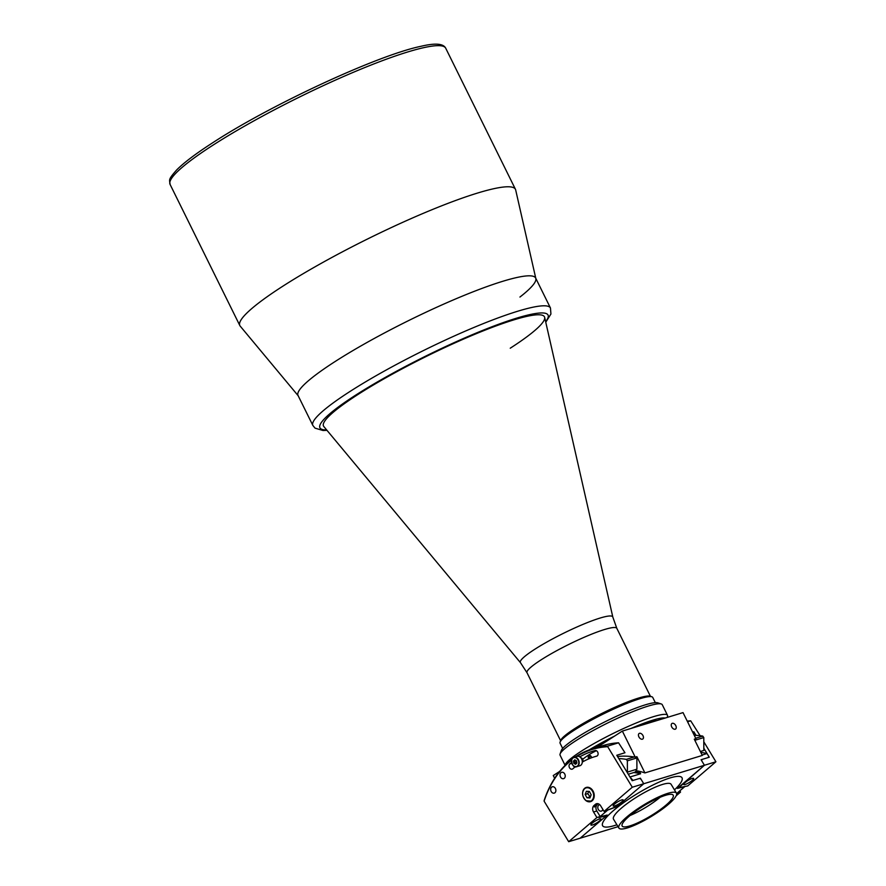 <?xml version="1.0" encoding="UTF-8"?>
<svg xmlns="http://www.w3.org/2000/svg" width="886" height="886" viewBox="0 0 886 886"><rect width="100%" height="100%" fill="white"/><g stroke="black" fill="none" stroke-linecap="round" stroke-linejoin="round"><path stroke-width="1.33" d="M544.657 317.343A123.254 16.845 153.7 0 0 544.469 316.823A123.254 16.845 153.7 0 0 474.22 334.531A123.254 16.845 153.7 0 0 357.722 394.647A123.254 16.845 153.7 0 0 323.49 426.033A123.254 16.845 153.7 0 0 323.789 426.498L520.47 662.673A51.532 7.044 -26.3 0 1 534.657 649.349A51.532 7.044 -26.3 0 1 584.073 623.932A51.532 7.044 -26.3 0 1 612.813 617.033L544.657 317.343M535.642 278.016A132.523 18.119 153.7 0 0 460.1 297.065A132.523 18.119 153.7 0 0 334.83 361.709A132.523 18.119 153.7 0 0 298.028 395.455L312.847 425.435A132.523 18.119 -26.3 0 1 349.66 391.69A132.523 18.119 -26.3 0 1 474.918 327.045A132.523 18.119 -26.3 0 1 550.461 308.007L535.642 278.016M510.236 348.209A123.254 16.845 153.7 0 0 544.469 316.823A123.254 16.845 153.7 0 0 474.22 334.531A123.254 16.845 153.7 0 0 357.722 394.647A123.254 16.845 153.7 0 0 323.49 426.033M535.775 278.282L515.685 189.981A153.732 21.009 153.7 0 0 515.464 189.327A153.732 21.009 153.7 0 0 427.838 211.422A153.732 21.009 153.7 0 0 282.523 286.399A153.732 21.009 153.7 0 0 239.829 325.55A153.732 21.009 153.7 0 0 240.206 326.126L298.161 395.721M519.938 297.043A132.523 18.119 153.7 0 0 535.842 278.581A132.523 18.119 153.7 0 0 461.916 296.312A132.523 18.119 153.7 0 0 334.83 361.709A132.523 18.119 153.7 0 0 298.349 395.953M645.65 788.828A46.382 9.502 -31.2 0 1 681.965 777.687A46.382 9.502 -31.2 0 1 674.479 789.88A46.382 9.502 148.8 0 0 681.965 777.687A46.382 9.502 148.8 0 0 654.998 784.021A46.382 9.502 148.8 0 0 613.599 810.468A46.382 9.502 148.8 0 0 602.635 825.774A46.382 9.502 -31.2 0 1 645.65 788.828M645.252 819.971A33.657 6.9 148.8 0 0 676.461 793.158A33.657 6.9 148.8 0 0 650.114 801.243A33.657 6.9 148.8 0 0 618.893 828.056A33.657 6.9 148.8 0 0 645.252 819.971M618.893 828.056L613.511 819.185A33.657 6.9 -31.2 0 1 644.731 792.372A33.657 6.9 -31.2 0 1 671.09 784.287L676.461 793.158M660.148 797.278A29.814 6.102 -31.2 0 1 640.412 810.468A29.814 6.102 -31.2 0 1 630.09 815.497M649.837 802.317A29.814 6.102 148.8 0 0 622.182 826.062A29.814 6.102 148.8 0 0 645.529 818.908A29.814 6.102 148.8 0 0 673.183 795.152A29.814 6.102 148.8 0 0 649.837 802.317M616.9 824.777A46.382 9.502 -31.2 0 1 602.635 825.774A46.382 9.502 148.8 0 0 616.9 824.777M675.797 725.645A3.311 2.093 57.2 0 0 671.953 723.474A3.311 2.093 57.2 0 0 671.699 726.885A3.311 2.093 57.2 0 0 675.542 729.056A3.311 2.093 57.2 0 0 675.797 725.645M642.992 735.635A3.311 2.093 57.2 0 0 639.149 733.464A3.311 2.093 57.2 0 0 638.895 736.875A3.311 2.093 57.2 0 0 642.738 739.035A3.311 2.093 57.2 0 0 642.992 735.635M622.349 731.083L683.028 712.61L695.92 738.68L694.281 739.179L702.31 755.437L644.908 772.913L636.879 756.655L635.24 757.153L622.349 731.083L596.931 747.441M559.631 771.451L553.274 775.538L554.647 778.307M589.6 758.516A32.073 4.386 -26.3 0 1 590.674 755.88M591.582 757.751A2.115 1.617 -106.9 0 0 588.991 755.692A2.115 1.617 -106.9 0 0 588.78 758.859M617.542 756.522A95.422 72.774 73.1 0 1 635.24 757.153M636.657 769.281A40.424 30.822 -106.9 0 0 636.214 770.687A80.836 61.655 73.1 0 1 644.908 772.913M599.744 804.687A3.311 2.525 -106.9 0 0 599.434 804.754A3.311 2.525 -106.9 0 0 598.714 805.152A3.311 2.525 -106.9 0 0 598.172 809.162A3.311 2.525 -106.9 0 0 601.361 811.089A3.311 2.525 -106.9 0 0 602.081 810.701A3.311 2.525 -106.9 0 0 602.857 809.427M616.634 806.725L607.741 810.07L599.789 816.87L607.187 815.054L580.164 838.2L618.051 826.671M635.572 771.496A79.518 60.647 73.1 0 1 639.703 772.249L640.611 773.755A78.189 59.628 -106.9 0 0 633.745 772.57M641.231 771.795L639.703 772.249M640.611 773.755L629.957 777L633.014 780.444L640.39 778.196L643.757 783.745L617.52 806.205L604.064 811.41L632.272 787.233L704.436 765.26L701.07 759.723L708.457 757.475L708.601 756.112L707.028 753.532A78.189 59.628 -106.9 0 0 700.815 752.413M702.111 755.027L707.028 753.532M678.045 787.864L687.702 785.937L715.91 761.772L704.436 765.26L677.413 788.407L684.812 786.591L676.627 793.535M616.734 806.891L643.757 783.745L641.065 779.303L639.57 778.451L632.194 780.688L616.778 755.26L624.973 752.757L618.55 742.8A109.199 83.284 -106.9 0 0 603.377 745.48L592.557 748.77A109.199 83.284 73.1 0 1 607.73 746.101L607.707 746.699A108.668 82.874 -106.9 0 0 577.107 756.356M594.406 806.991L597.264 804.543A4.773 3.644 73.1 0 0 596.821 810.989L600.187 816.538L596.909 817.534L593.542 811.986A4.773 3.644 73.1 0 1 593.985 805.54L595.414 804.322A4.773 3.644 73.1 0 1 596.444 803.746A4.773 3.644 73.1 0 1 600.697 805.861L604.064 811.41M582.279 762.093A100.982 77.016 73.1 0 1 594.628 756.733A100.982 77.016 73.1 0 1 596.61 756.168A2.913 2.226 -106.9 0 0 596.666 756.146A2.913 2.226 -106.9 0 0 597.297 755.802A2.913 2.226 -106.9 0 0 597.795 752.314A2.913 2.226 -106.9 0 0 595.027 750.553A106.818 81.468 -106.9 0 0 592.922 751.151A106.818 81.468 -106.9 0 0 579.798 756.865M571.514 760.243A108.668 82.874 -106.9 0 0 568.901 762.381A108.668 82.874 -106.9 0 0 544.115 801.165L544.137 800.556A109.199 83.284 73.1 0 1 568.967 761.838A109.199 83.284 73.1 0 1 571.692 759.612M592.302 823.105A5.837 1.196 148.8 0 0 590.929 825.021A5.837 1.196 148.8 0 0 594.318 824.235A5.837 1.196 148.8 0 0 599.523 820.901A5.837 1.196 148.8 0 0 600.896 818.985A5.837 1.196 148.8 0 0 597.507 819.771A5.837 1.196 148.8 0 0 592.302 823.105M614.563 804.045A5.837 1.196 148.8 0 0 613.178 805.961A5.837 1.196 148.8 0 0 616.578 805.164A5.837 1.196 148.8 0 0 621.773 801.841A5.837 1.196 148.8 0 0 623.157 799.914A5.837 1.196 148.8 0 0 619.768 800.711A5.837 1.196 148.8 0 0 614.563 804.045M560.949 772.714A3.311 2.525 -106.9 0 0 560.395 776.723A3.311 2.525 -106.9 0 0 563.596 778.661A3.311 2.525 -106.9 0 0 564.316 778.262A3.311 2.525 -106.9 0 0 564.858 774.253A3.311 2.525 -106.9 0 0 561.669 772.326A3.311 2.525 -106.9 0 0 560.949 772.714M551.601 787.178A3.311 2.525 -106.9 0 0 551.048 791.187A3.311 2.525 -106.9 0 0 554.248 793.125A3.311 2.525 -106.9 0 0 554.968 792.726A3.311 2.525 -106.9 0 0 555.511 788.717A3.311 2.525 -106.9 0 0 552.321 786.779A3.311 2.525 -106.9 0 0 551.601 787.178M600.187 816.538L598.991 817.557L606.401 815.74L580.164 838.2L568.69 841.7L596.909 817.534M575.612 756.799A109.199 83.284 73.1 0 1 592.557 748.77M544.115 801.165L568.69 841.7M618.55 742.8L607.73 746.101M632.272 787.233L607.707 746.699M571.536 762.536A106.818 81.468 -106.9 0 0 569.842 763.931A2.913 2.226 -106.9 0 0 569.366 767.453A2.913 2.226 -106.9 0 0 572.179 769.159A2.913 2.226 -106.9 0 0 572.81 768.815A100.982 77.016 73.1 0 1 575.291 766.789M585.746 800.457A7.42 5.659 -106.9 0 0 592.169 800.756A7.42 5.659 -106.9 0 0 592.856 790.733A7.42 5.659 -106.9 0 0 584.638 788.33A7.42 5.659 -106.9 0 0 582.899 791.12M596.378 750.719A106.818 81.468 -106.9 0 0 582.678 759.313M628.274 774.231L635.04 772.171L636.214 770.687M635.029 756.722L636.879 757.94L627.366 760.841L627.41 772.105A82.498 62.917 -106.9 0 0 627.188 772.06A40.424 30.822 -106.9 0 0 627.111 772.304M627.366 760.841L626.336 759.368L634.199 756.976M618.793 758.582A95.422 72.774 73.1 0 1 626.336 759.368M636.879 757.94L636.912 769.203L627.41 772.105M590.286 797.035L587.795 793.668L588.647 791.408M586.953 797.799L589.943 797.954L591.15 794.775L589.367 791.442L586.377 791.298L585.17 794.465L586.953 797.799L589.578 797.001M587.795 793.668L585.17 794.465M560.096 742.136L560.705 740.408A50.358 6.889 -26.3 0 1 574.682 728.646A50.358 6.889 -26.3 0 1 619.325 705.334A50.358 6.889 -26.3 0 1 650.136 696.208L651.875 696.773A51.687 7.066 153.7 0 0 620.266 706.142A51.687 7.066 153.7 0 0 574.438 730.075A51.687 7.066 153.7 0 0 560.096 742.136A51.687 7.066 153.7 0 0 560.085 743.232L562.654 748.437M655.33 702.642L652.749 697.437A51.687 7.066 153.7 0 0 651.875 696.773M643.469 724.659A51.687 7.066 153.7 0 0 644.521 723.984M665.109 718.059A54.334 7.431 153.7 0 0 631.12 728.414M614.552 736.1A54.334 7.431 153.7 0 0 589.057 749.955M565.202 765.294A56.981 7.786 -26.3 0 1 581.15 751.284A56.981 7.786 -26.3 0 1 635.018 723.485A56.981 7.786 -26.3 0 1 667.49 715.29A56.981 7.786 -26.3 0 1 667.479 716.497L667.158 717.438M667.49 715.29L662.263 704.702A56.981 7.786 153.7 0 0 661.299 703.982A56.981 7.786 153.7 0 0 626.435 714.304A56.981 7.786 153.7 0 0 575.911 740.685A56.981 7.786 153.7 0 0 560.096 753.997A56.981 7.786 153.7 0 0 560.085 755.193L565.113 765.382M560.096 753.997L561.314 750.52A54.334 7.431 -26.3 0 1 576.387 737.839A54.334 7.431 -26.3 0 1 624.564 712.676A54.334 7.431 -26.3 0 1 657.8 702.831L661.299 703.982M657.013 720.528A49.029 6.7 153.7 0 0 639.227 725.944M608.682 739.888A49.029 6.7 153.7 0 0 592.756 748.714M700.361 751.494L703.827 750.442L703.794 737.573L694.834 740.297M694.236 735.28A95.422 72.774 73.1 0 1 702.753 736.1L703.794 737.573M695.698 738.248L702.753 736.1M685.077 782.571A5.837 1.196 -31.2 0 1 690.283 779.237A5.837 1.196 -31.2 0 1 693.672 778.44A5.837 1.196 -31.2 0 1 692.298 780.367A5.837 1.196 -31.2 0 1 687.093 783.689A5.837 1.196 -31.2 0 1 683.704 784.487A5.837 1.196 -31.2 0 1 685.077 782.571M687.237 721.115A109.199 83.284 73.1 0 1 690.703 720.827L700.128 735.712M692.686 732.146L693.86 731.792L696.019 735.347M678.233 788.163L704.436 765.26L701.745 760.83L701.889 759.468L701.258 760.011M701.889 759.468L709.276 757.22L703.827 748.238M676.184 795.805L680.548 792.062L676.638 793.59M680.548 792.062L679.817 790.877M653.968 814.821L651.077 816.604M715.91 761.772L703.805 741.792M687.569 721.78L690.703 720.827M579.865 765.759A4.906 3.743 -106.9 0 0 582.113 760.332A4.906 3.743 -106.9 0 0 577.561 756.267A4.906 3.743 -106.9 0 0 577.007 756.378L573.895 757.331A4.906 3.743 -106.9 0 0 571.647 762.757A4.906 3.743 -106.9 0 0 576.21 766.822A4.906 3.743 -106.9 0 0 576.753 766.711A4.906 3.743 -106.9 0 0 579.001 761.273A4.906 3.743 -106.9 0 0 574.438 757.22A4.906 3.743 -106.9 0 0 573.895 757.331C569.931 756.29 571.758 768.66 576.188 766.822L579.865 765.759M573.851 763.344L575.568 764.319L576.886 763.034L573.851 763.344L573.43 761.096L574.748 759.823L576.476 760.786L576.886 763.034M575.756 760.387L573.43 761.096M574.604 760.742A4.906 3.743 -106.9 0 0 575.158 762.946M580.773 757.729A2.647 2.027 73.1 0 1 582.767 761.816M576.354 760.72A2.647 2.027 -106.9 0 0 576.742 762.226M612.813 617.033L616.822 628.329A50.092 6.844 153.7 0 0 588.271 635.528A50.092 6.844 153.7 0 0 540.925 659.959A50.092 6.844 153.7 0 0 527.004 672.718L560.605 740.685M545.643 321.662A127.23 17.388 153.7 0 0 490.146 327.455A127.23 17.388 153.7 0 0 355.264 395.4A127.23 17.388 153.7 0 0 326.635 429.909M170.09 184.443C169.636 179.493 167.698 180.079 176.713 169.902C184.078 162.515 196.171 153.4 212.994 142.568C270.695 104.825 377.957 55.12 420.939 46.305C435.17 42.905 443.421 43.536 445.713 48.209A153.732 21.009 153.7 0 0 358.099 70.304A153.732 21.009 153.7 0 0 212.784 145.293A153.732 21.009 153.7 0 0 170.09 184.443L239.829 325.55M595.414 804.322L597.618 803.646M593.985 805.54L597.264 804.543M593.542 811.986L596.821 810.989M576.587 761.882L574.936 762.381M571.758 763.344L569.842 763.931M591.549 801.21L586.1 800.711C581.869 796.403 581.471 792.25 584.893 788.252A7.287 5.56 -106.9 0 0 583.331 797.101A7.287 5.56 -106.9 0 0 590.441 801.542A7.287 5.56 -106.9 0 0 591.715 800.911A7.287 5.56 -106.9 0 0 593.332 792.084A7.287 5.56 -106.9 0 0 586.2 787.599A7.287 5.56 -106.9 0 0 584.926 788.23M584.882 788.518A7.022 5.36 -106.9 0 0 583.719 797.832A7.022 5.36 -106.9 0 0 591.427 800.734A7.022 5.36 -106.9 0 0 592.601 791.419A7.022 5.36 -106.9 0 0 584.882 788.518M576 766.611A4.64 3.533 -106.9 0 0 578.702 761.705A4.64 3.533 -106.9 0 0 574.327 757.53A4.64 3.533 -106.9 0 0 571.614 762.425A4.64 3.533 -106.9 0 0 576 766.611M520.47 662.673L527.004 672.718M616.822 628.329L650.424 696.296M545.765 322.238L550.926 314.009L550.461 308.007M327 430.352L322.991 430.496L315.039 428.137L312.847 425.435M445.713 48.209L515.464 189.327M596.998 756.013L594.628 756.733M587.296 787.266L584.893 788.252"/></g></svg>
